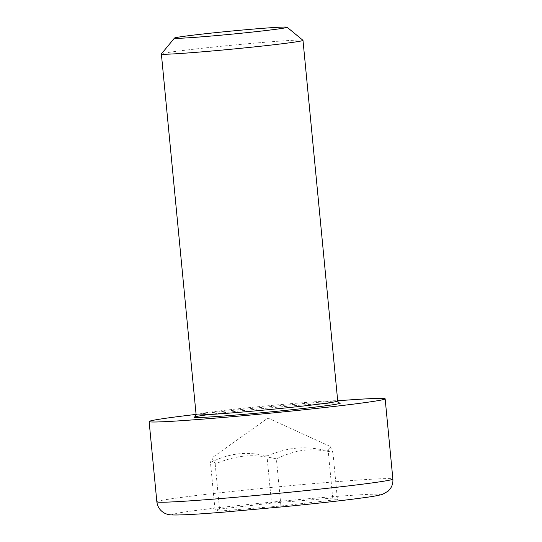 <?xml version="1.0" encoding="UTF-8"?>
<svg xmlns="http://www.w3.org/2000/svg" width="542" height="542" viewBox="0 0 542 542"><rect width="100%" height="100%" fill="white"/><g stroke="black" fill="none" stroke-linecap="round" stroke-linejoin="round"><path stroke-width="0.41" stroke-dasharray="2.71 2.03" d="M302.958 40.298A71.138 1.958 -5.5 0 0 264.496 42.303A71.138 1.958 -5.5 0 0 192.62 49.336A71.138 1.958 -5.5 0 0 161.394 53.929M337.693 400.775A118.562 3.266 -5.5 0 0 201.204 413.817A118.562 3.266 -5.5 0 0 196.082 414.406M280.939 506.004L337.449 499.507L332.734 498.071L271.515 503.132L215.005 509.629L219.713 511.065L280.939 506.004L276.393 458.817C252.301 453.654 237.897 454.84 215.174 463.877L211.861 457.97L210.459 462.441L215.005 509.629M215.174 463.877L219.713 511.065M332.734 498.071L328.188 450.883L330.119 446.364L332.903 452.319C310.613 447.706 297.321 449.237 276.393 458.817M332.903 452.319L337.449 499.507M210.459 462.441C220.567 457.624 229.815 454.785 238.209 453.925C246.576 452.855 256.163 453.532 266.969 455.944L271.515 503.132M266.969 455.944C289.692 446.913 304.096 445.72 328.188 450.883M324.868 403.39A73.509 2.026 -5.5 0 0 209.171 414.528M196.102 414.65A71.138 1.958 174.5 0 1 227.349 410.009A71.138 1.958 174.5 0 1 325.634 401.08A71.138 1.958 174.5 0 1 337.72 401.012M339.109 402.902A73.509 2.026 -5.5 0 0 327.822 403.214M156.848 501.777A118.562 3.266 174.5 0 1 208.927 494.033A118.562 3.266 174.5 0 1 372.74 479.162A118.562 3.266 174.5 0 1 392.875 479.047M362.354 494.67A104.335 2.873 -5.5 0 0 218.202 507.752A104.335 2.873 -5.5 0 0 190.093 514.466A104.335 2.873 -5.5 0 0 334.251 501.377A104.335 2.873 -5.5 0 0 362.354 494.67M339.292 402.957L327.727 403.228C308.845 404.224 267.606 407.875 236.251 411.324C215.52 413.6 202.234 415.328 196.38 416.493L194.924 416.859M330.119 446.364L267.897 418.058L211.861 457.97"/><path stroke-width="0.81" d="M174.477 38.069L161.394 53.929A71.138 1.958 -5.5 0 0 161.374 53.983A71.138 1.958 -5.5 0 0 199.002 52.093A71.138 1.958 -5.5 0 0 271.745 44.993A71.138 1.958 -5.5 0 0 302.992 40.345A71.138 1.958 -5.5 0 0 302.958 40.298L287.091 27.229A56.592 1.558 174.5 0 1 262.26 30.962A56.592 1.558 174.5 0 1 203.711 36.666A56.592 1.558 174.5 0 1 174.477 38.069A56.592 1.558 174.5 0 1 230.641 31.138A56.592 1.558 174.5 0 1 287.091 27.229M196.082 414.406A118.562 3.266 -5.5 0 0 149.125 421.554A118.562 3.266 -5.5 0 0 211.841 418.41A118.562 3.266 -5.5 0 0 333.073 406.568A118.562 3.266 -5.5 0 0 385.152 398.831A118.562 3.266 -5.5 0 0 337.693 400.775M327.822 403.214A73.509 2.026 -5.5 0 0 324.868 403.39M209.171 414.528A73.509 2.026 -5.5 0 0 213.785 416.717A73.509 2.026 -5.5 0 0 308.019 407.943A73.509 2.026 -5.5 0 0 339.109 402.902M339.292 402.957C339.001 403.268 338.479 402.618 337.72 401.012A71.138 1.958 174.5 0 1 306.474 405.66A71.138 1.958 174.5 0 1 233.731 412.767A71.138 1.958 174.5 0 1 196.102 414.65L161.374 53.983M340.796 486.791A118.562 3.266 174.5 0 1 219.564 498.633A118.562 3.266 174.5 0 1 156.848 501.777C157.451 506.594 159.795 510.259 163.88 512.773C165.432 513.762 167.559 514.446 170.263 514.825C177.458 515.388 195.737 514.446 225.106 512.007L286.352 506.472C319.773 503.145 345.877 500.185 364.678 497.59C372.95 496.513 378.946 495.408 382.659 494.27L388.072 491.188C391.602 487.942 393.201 483.891 392.875 479.047A118.562 3.266 174.5 0 1 340.796 486.791M194.924 416.859L196.102 414.65M337.72 401.012L302.992 40.345M392.875 479.047L385.152 398.831M156.848 501.777L149.125 421.554"/></g></svg>
